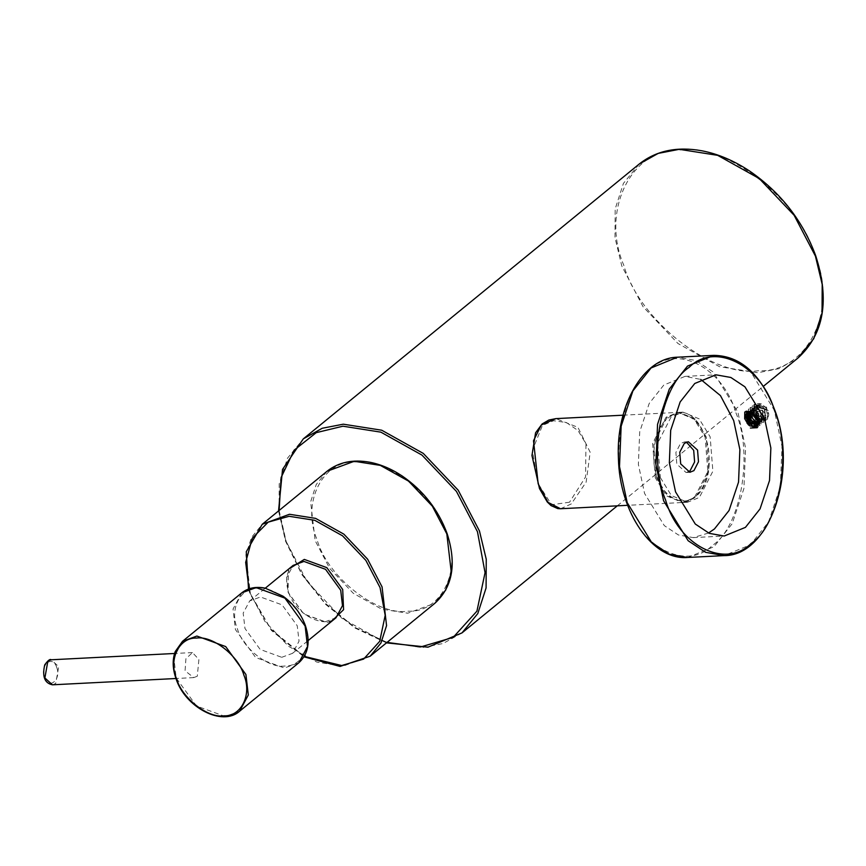 <?xml version="1.0" encoding="UTF-8"?>
<svg xmlns="http://www.w3.org/2000/svg" width="866" height="866" viewBox="0 0 866 866"><rect width="100%" height="100%" fill="white"/><g stroke="black" fill="none" stroke-linecap="round" stroke-linejoin="round"><path stroke-width="0.65" stroke-dasharray="4.33 3.25" d="M197.286 676.249L193.746 677.602L185.064 670.804L185.909 658.745L192.469 652.574L198.899 659.481L197.286 676.249M281.731 657.305L292.546 653.332L299.041 641.186L297.255 625.804L282.089 604.869L260.493 596.977L249.689 600.95L243.184 613.085L244.97 628.478L260.136 649.413L281.731 657.305M759.146 419.577L757.988 427.133L746.676 423.452L746.232 410.841L758.519 413.742L759.904 425.574L748.592 421.839L748.192 409.239L760.456 412.151L761.863 423.961L750.551 420.281L750.108 407.67L762.394 410.581L763.769 422.402L752.467 418.668L752.067 406.067L764.321 408.979L765.739 420.789L754.427 417.109L753.983 404.498L766.269 407.41L767.644 419.231L758.843 418.061L753.701 407.994L754.351 411.209C756.115 415.734 759.038 418.603 763.098 419.815C766.702 419.967 768.586 418.072 768.748 414.154L768.077 410.235L756.483 405.234L756.722 415.215L765.49 418.213L764.288 409.023L754.546 406.814L752.944 412.822L754.524 406.836L764.267 409.033L765.468 418.235L756.689 415.236L756.462 405.245L768.261 410.765M744.76 412.043L750.66 411.328L745.972 411.339L757.555 415.907L758.28 426.884L746.979 423.203L746.535 410.592L758.822 413.504L760.196 425.325L750.746 423.615M747.943 420.151L748.484 409.001L760.749 411.913L762.156 423.723L752.727 422.056M752.056 421.428L750.454 419.469M749.956 418.7L750.411 407.421L762.697 410.332L764.072 422.153L757.328 422.294M753.94 419.793L752.337 417.813M750.454 413.677L752.359 405.829L764.624 408.741L766.031 420.551L756.581 418.873M755.931 418.256L754.362 416.351M753.831 415.528L754.286 404.249L766.572 407.161L767.947 418.982L763.108 419.826M747.466 412.573L752.554 410.538L761.008 420.302L758.443 423.95M748.819 412.14L754.535 408.969L762.946 418.7L758.984 422.565M750.454 412.108L756.419 407.377L764.884 417.131L759.017 420.627M752.467 412.617L758.41 405.797L766.821 415.528L757.512 416.806M756.029 414.998L760.283 404.205L768.759 413.959M745.983 411.339L745.052 412.032M754.99 426.776L754.134 426.96M745.713 414.186L746.633 413.006M753.084 412.368L758.919 423.55M757.858 424.741L756.841 425.217M746.968 414.955L758.605 423.69L759.774 423.052L758.551 413.71L748.668 411.469L748.895 421.601L757.577 424.838M749.068 412.173L750.595 409.889L748.884 413.569L759.038 422.218L761.593 421.396L760.391 412.205L750.649 410.008L749.22 412.086L750.649 410.008L760.413 412.194L761.593 421.396M758.973 420.291L763.596 419.923L762.405 410.571L752.5 408.33L750.692 412.14L752.543 408.297L750.822 411.978L760.673 420.595L758.93 420.097M752.998 412.855L752.76 410.365L762.578 419.003L754.697 408.806L762.177 404.216C757.436 402.647 754.611 403.902 753.701 407.994M749.74 425.845L746.719 413.06L748.105 412.281M758.584 423.766L758.021 424.47M750.595 409.889L760.489 412.14L761.69 421.482L759.027 422.294M752.543 408.297L762.416 410.549L763.65 419.88L758.962 420.259M752.835 412.768L754.47 406.717L764.364 408.969L765.566 418.321L756.635 415.258L756.408 405.126L768.174 410.224L762.177 404.216M758.941 420.151L763.552 419.793L762.351 410.603L752.608 408.406L750.822 412.162L752.586 408.416L762.329 410.625L763.531 419.815L758.941 420.183M759.049 422.186L761.615 421.385M747.975 412.357L748.711 411.588L758.454 413.796L759.655 422.987L758.67 423.55L759.677 422.965L758.475 413.775L748.744 411.577L747.997 412.346M747.769 412.433L748.625 411.502L758.529 413.742L759.72 423.095L758.594 423.701M749.068 412.108L750.573 409.91L760.467 412.151L761.679 421.493L759.027 422.316M752.792 412.757L754.448 406.739L764.332 408.979L765.555 418.321L756.635 415.301L756.364 405.158L768.358 410.765M656.471 477.772L667.513 495.753L683.675 502.453L695.539 497.614L709.005 471.429L706.288 437.016L695.246 419.036L679.074 412.335L667.221 417.185L653.754 443.37L656.471 477.772M660.347 477.577L671.377 495.558L687.55 502.258L699.414 497.409L712.88 471.223L710.152 436.821L699.122 418.841L682.949 412.14L671.085 416.979L657.63 443.175L660.347 477.577M687.95 472.057L686.034 472.468L676.811 464.1L675.891 452.442L680.449 443.565L684.476 441.931L686.424 442.136M708.529 533.023L693.233 537.613L678.37 534.95L664.309 525.619L644.564 493.458L638.372 464.414L639.703 431.907L649.164 403.534L663.789 385.056L685.006 376.396L700.691 379.395M757.285 427.707L750.4 428.053M569.536 502.204L551.588 504.759L537.818 483.163L532.417 450.277L542.473 425.39L553.601 420.724L566.353 422.511L578.012 430.51L585.968 443.749L585.557 476.982L569.536 502.204M560.497 508.743L571.257 503.958L586.141 482.145L590.179 452.258L577.925 427.349L555.896 418.624M279.112 510.485L286.159 541.456L301.206 572.707L324.869 602.974L354.941 627.439L387.048 642.399M462 632.894L443.035 643.525L421.98 647.606L383.584 641.576L341.994 618.378L307.105 581.606L285.823 540.839L279.036 512.52L279.198 483.856L287.469 458.244L303.284 438.889M815.09 255.459C838.591 309.855 807.361 373.235 758.302 370.713C712.718 378.063 638.74 320.052 623.78 265.223C600.279 210.839 631.509 147.458 680.568 149.98C726.152 142.63 800.13 200.641 815.09 255.459M639.238 164.02L623.433 183.376L615.163 208.977L615.001 237.652L621.788 265.959L643.07 306.737L677.959 343.51L719.549 366.708L757.945 372.726L778.999 368.656L797.965 358.026M239.633 711.192L225.225 716.485L196.43 705.963L176.209 678.046L173.817 657.532L182.488 641.349M241.711 592.896L233.041 609.079L235.433 629.593L255.654 657.51L284.449 668.032L298.857 662.739M249.007 588.858L250.718 594.217L270.885 629.16L304.258 656.396M331.288 621.626L326.482 622.416L303.934 614.167L288.086 592.301L288.432 569.254M327.012 471.288L316.263 484.451L310.634 501.858L315.148 540.611L329.61 568.334L353.339 593.34L381.614 609.112L407.734 613.215L434.949 603.212M370.183 656.19L342.968 666.192L316.859 662.1L288.584 646.317L264.855 621.323L250.393 593.589L245.879 554.846L251.508 537.429L262.257 524.276M52.436 684.811L55.727 683.469L58.715 666.636L51.159 659.784M446.477 533.272C462.379 570.045 441.259 612.901 408.092 611.19C377.262 616.159 327.251 576.94 317.14 539.875C301.249 503.103 322.358 460.247 355.536 461.946C386.355 456.977 436.377 496.207 446.477 533.272M325.183 621.756L335.986 617.783C324.198 629.149 295.512 614.503 288.681 592.485C284.914 580.447 286.397 571.419 293.13 565.401L286.635 577.535L288.421 592.929L303.587 613.864L325.183 621.756M304.81 625.425C313.081 644.575 302.082 666.896 284.806 666.008C268.741 668.606 242.686 648.169 237.425 628.857C229.144 609.696 240.142 587.375 257.429 588.263C273.483 585.676 299.539 606.113 304.81 625.425M56.723 667.372C61.518 679.778 48.68 690.289 44.545 677.342C39.749 664.936 52.588 654.425 56.723 667.372M687.647 557.466L714.006 546.706L732.171 523.757L743.926 488.511L745.583 448.133L737.886 412.054L713.368 372.099L695.896 360.505L677.428 357.203M713.833 355.352L732.29 358.643L749.761 370.247L774.291 410.192L781.987 446.271L780.331 486.649L768.575 521.906L750.411 544.844L724.052 555.615M735.894 412.79C753.669 454.347 740.733 527.286 712.372 545.418C686.792 571.43 639.758 547.55 626.865 501.999C609.09 460.441 622.015 387.503 650.377 369.371C675.967 343.369 723.002 367.249 735.894 412.79M657.305 477.09C662.999 497.214 683.772 507.757 695.073 496.272C707.587 488.262 713.303 456.046 705.454 437.698C699.76 417.585 678.987 407.042 667.686 418.527C655.161 426.527 649.457 458.742 657.305 477.09M655.313 477.837L652.596 443.424L666.051 417.239L677.916 412.4L694.088 419.101L705.119 437.081L707.847 471.483L694.38 497.669L682.516 502.518L666.344 495.807L655.313 477.837M278.549 510.94L285.574 541.272L301.909 574.667L325.724 604.468L354.811 627.926L386.485 642.864M617.285 505.841L763.336 386.355M193.746 677.602L175.96 678.511M192.469 652.574L174.575 653.484M292.546 653.332L308.155 640.559M249.689 600.95L265.299 588.176M248.52 589.032L250.133 594.033L271.437 630.48L303.988 656.839M746.947 415.16L748.668 411.469M758.616 423.658L759.774 423.052M758.692 422.175L761.69 421.493L762.946 418.7M760.673 420.595L763.65 419.88M752.76 410.365L754.47 406.717M762.578 419.003L765.566 418.321L766.821 415.528M754.697 408.806L756.408 405.126M748.614 411.502L752.554 410.538M759.72 423.095L761.008 420.302M750.573 409.91L754.535 408.969M752.489 408.33L756.419 407.366M763.596 419.923L764.884 417.131M754.448 406.739L758.41 405.797M756.364 405.158L760.294 404.195M687.55 502.258L683.675 502.453M682.949 412.14L679.074 412.335M688.34 441.736L684.476 441.931M689.899 472.273L686.034 472.468M693.233 537.613L724.214 536.022M685.006 376.396L715.987 374.816M623.055 415.193L677.916 412.4C711.181 408.341 725.513 495.363 682.516 502.518L627.655 505.311"/><path stroke-width="1.3" d="M750.746 423.615L747.943 420.151M752.727 422.056L752.056 421.428M750.454 419.469L749.956 418.7M757.328 422.294L753.94 419.793M752.337 417.813L750.454 413.677M756.581 418.873L755.931 418.256M754.362 416.351L753.831 415.528M754.99 426.776L749.74 425.845L748.224 424.676L744.673 418.624L744.76 412.043L751.645 411.696L759.146 419.577C759.688 423.561 758.302 425.964 754.99 426.776L752.933 426.938L745.009 416.752L745.713 414.186M744.673 418.624L750.67 412.129L759.071 421.872L750.952 424.167L747.466 412.573M758.443 423.95L751.017 420.811L748.819 412.14M758.984 422.565L750.432 412.108L746.806 413.158L749.48 425.563M759.017 420.627L752.467 412.617M757.512 416.806L756.029 414.998M745.983 411.339L745.052 412.032M746.633 413.006L753.084 412.368M758.919 423.55L757.858 424.741M756.841 425.217L754.816 425.347L746.947 415.16M749.068 412.173L751.342 420.66L758.594 423.69L756.808 423.766L748.884 413.515M758.692 422.175L750.811 412.162L759.049 422.186M758.93 420.097L752.998 412.855M748.105 412.281L756.711 415.42L758.584 423.766M758.021 424.47L749.404 422.294L747.769 412.433M759.027 422.294L750.714 412.151L759.027 422.316M758.962 420.259L752.835 412.768M752.944 412.822L758.941 420.151L752.911 412.811M749.22 412.086L751.407 420.595L758.681 423.528L751.385 420.616L749.198 412.086M747.997 412.346L749.404 422.11L757.739 424.546L759.06 421.991L750.454 412.108M748.094 424.427L746.773 413.179L756.516 415.377L757.718 424.567L749.382 422.121L747.975 412.357M759.038 422.207L750.8 412.151M748.224 424.676L746.698 413.071L756.592 415.323L757.804 424.665L759.071 421.872M758.594 423.701L751.277 420.638L749.068 412.108M758.973 420.291L752.792 412.757M745.442 527.362L724.214 536.022L709.351 533.369L695.29 524.038L675.545 491.877L669.353 462.834L670.685 430.326L680.146 401.954L694.77 383.476L715.987 374.816L730.85 377.468L744.912 386.81L764.656 418.971L770.859 448.003L769.528 480.511L760.056 508.894L745.442 527.362M686.424 442.136L693.688 450.298L694.608 461.957L690.05 470.823L687.95 472.057M680.687 463.905L679.756 452.247L684.324 443.37L688.34 441.736L697.563 450.093L698.483 461.751L693.926 470.628L689.899 472.273L680.687 463.905M700.691 379.395L720.436 395.589L733.675 420.551L739.878 449.584L738.546 482.091L729.075 510.475L714.461 528.942L708.529 533.023M757.285 427.707L750.4 428.053L757.285 427.707M555.896 418.624L541.315 424.99L533.521 440.74L538.165 483.813L548.026 502.367L560.497 508.743L557.801 508.602L551.047 505.603L547.269 501.977L539.496 488.597L531.962 455.484L535.578 432.784L542.116 423.983L548.871 420.032L555.896 418.624L623.055 415.193M387.048 642.399L420.681 646.945L453.156 637.398L476.928 611.158L485.057 572.664L477.458 531.692L456.436 491.412L421.959 455.083L380.878 432.156L342.947 426.202L316.242 432.654L294.148 450.158L281.093 477.556L279.112 510.485M278.549 510.94L282.533 469.426L303.284 438.889L322.249 428.259L343.304 424.188L381.7 430.207L423.279 453.405L458.179 490.178L479.45 530.955L486.248 559.263L486.086 587.938L477.805 613.539L462 632.894L617.285 505.841M815.415 256.087L794.144 215.309L759.244 178.537L717.665 155.339L679.269 149.32L658.214 153.39L639.238 164.02C656.071 150.695 676.963 146.289 701.904 150.792C718.076 153.921 733.967 160.675 749.599 171.046C780.699 192.49 802.728 220.689 815.675 255.643C829.92 300.069 824.021 334.2 797.965 358.026L813.769 338.671L822.05 313.07L822.202 284.394L815.415 256.087M241.711 592.896L182.488 641.349L196.896 636.055L225.69 646.577L245.912 674.495L248.304 695.008L239.633 711.192L298.857 662.739L307.527 646.556L305.135 626.042L284.914 598.125L256.12 587.603L241.711 592.896C248.055 587.906 255.871 586.325 265.148 588.144L283.02 596.187C293.531 603.84 300.989 613.637 305.395 625.598C310.558 641.598 308.372 653.982 298.857 662.739M304.258 656.396L341.669 665.532L363.633 659.08L379.709 641.349L385.197 615.315L380.066 587.613L365.853 560.378L342.535 535.816L314.769 520.314L289.114 516.288L268.168 522.155L252.255 538.241L245.673 562.337L249.007 588.858M288.432 569.254L304.302 559.414L326.85 567.652L342.698 589.519L343.585 609.675L331.288 621.626M176.534 678.673C181.806 697.985 207.862 718.412 223.926 715.825C241.203 716.712 252.201 694.391 243.92 675.231C238.659 655.919 212.603 635.492 196.539 638.08C179.262 637.192 168.264 659.513 176.534 678.673M446.813 533.889L432.34 506.166L408.611 481.16L380.336 465.388L354.226 461.286L327.012 471.288L262.257 524.276L289.471 514.274L315.581 518.366L343.856 534.149L367.585 559.144L382.058 586.877L386.561 625.62L380.932 643.037L370.183 656.19L434.949 603.212L445.698 590.06L451.327 572.643L446.813 533.889M174.575 653.484L51.159 659.784L47.857 661.126L44.88 677.959L52.436 684.811L175.96 678.511C185.01 707.295 222.335 726.985 239.633 711.192M308.155 640.559L335.986 617.783L342.492 605.648L340.706 590.255L325.54 569.319L303.944 561.428L293.13 565.401L265.299 588.176M713.833 355.352L677.428 357.203L651.07 367.974L632.905 390.912L621.149 426.169L619.493 466.547L627.19 502.616L651.719 542.571L669.191 554.175L687.647 557.466L724.052 555.615L705.595 552.313L688.124 540.709L663.594 500.765L655.898 464.685L657.554 424.308L669.31 389.061L687.474 366.112L713.833 355.352C740.657 355.818 760.998 374.155 774.875 410.376C798.517 471.634 769.658 556.069 724.052 555.615M774.626 410.82C761.723 365.268 714.688 341.388 689.109 367.39C660.747 385.532 647.811 458.471 665.586 500.028C678.489 545.569 725.513 569.449 751.103 543.447C779.465 525.316 792.401 452.377 774.626 410.82M386.485 642.864L427.956 647.183L462 632.894M303.284 438.889L639.238 164.02M763.336 386.355L797.965 358.026M182.488 641.349L175.235 651.568C172.291 659.578 172.529 668.552 175.95 678.489M327.012 471.288C338.53 462.184 352.787 459.175 369.782 462.238C380.78 464.371 391.584 468.961 402.203 476.008C423.322 490.567 438.272 509.717 447.072 533.456C456.772 563.669 452.734 586.921 434.949 603.212M303.988 656.839L340.1 666.43L370.183 656.19M262.257 524.276L246.269 551.729L248.52 589.032M51.159 659.784C50.098 658.734 47.955 660.422 44.729 664.85C42.066 676.562 44.631 683.22 52.436 684.811M745.009 416.752L746.719 413.06L750.66 412.129M754.816 425.347L757.815 424.654M756.808 423.766L758.616 423.658M677.428 357.203C643.297 357.755 615.715 405.851 618.421 458.309C619.504 512.466 652.553 560.573 687.647 557.466M627.655 505.311L560.497 508.743"/></g></svg>
